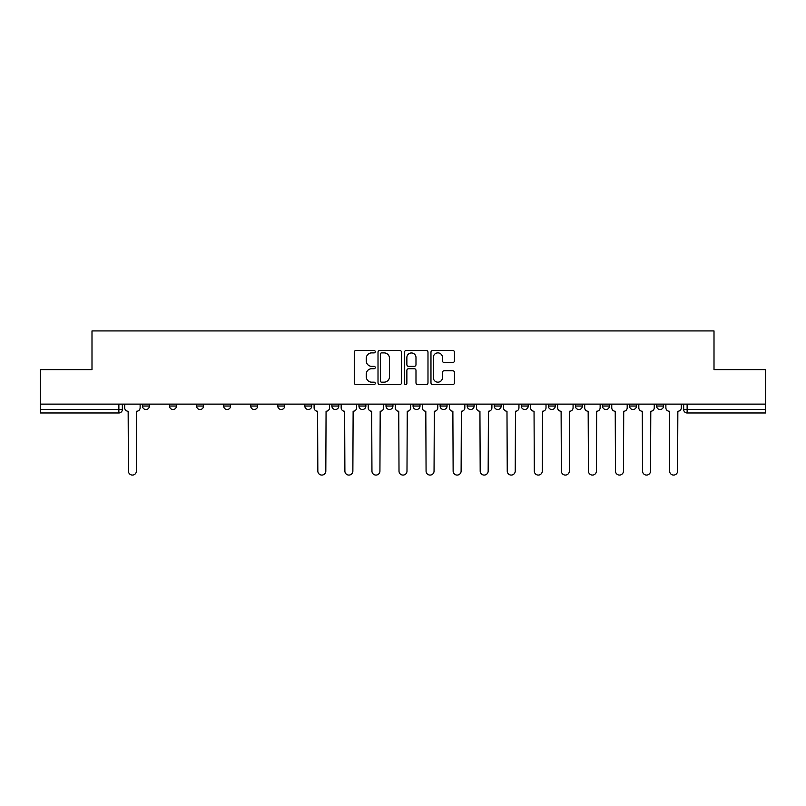 <?xml version="1.0" encoding="UTF-8"?>
<svg xmlns="http://www.w3.org/2000/svg" width="806" height="806" viewBox="0 0 806 806"><rect width="100%" height="100%" fill="white"/><g stroke="black" fill="none" stroke-linecap="round" stroke-linejoin="round"><path stroke-width="1.21" d="M375.243 351.698A1.189 1.189 0 0 0 374.055 350.499L355.97 350.499A1.703 1.703 0 0 0 354.267 352.202L354.267 382.85A1.703 1.703 0 0 0 355.97 384.553L374.055 384.553A1.189 1.189 0 0 0 375.243 383.364A1.189 1.189 0 0 0 374.055 382.175L371.717 382.175A5.451 5.451 0 0 1 366.267 376.724L366.267 374.165A5.451 5.451 0 0 1 371.717 368.715L374.055 368.715A1.189 1.189 0 0 0 375.243 367.526A1.189 1.189 0 0 0 374.055 366.337L371.717 366.337A5.451 5.451 0 0 1 366.267 360.887L366.267 358.338A5.451 5.451 0 0 1 371.717 352.887L374.055 352.887A1.189 1.189 0 0 0 375.243 351.698M602.475 404.128L602.475 406.033L609.417 406.033A3.466 3.466 0 0 1 605.941 409.508A3.466 3.466 0 0 1 602.475 406.033L602.475 404.128M575.413 404.128L575.413 406.033L582.355 406.033A3.466 3.466 0 0 1 578.889 409.508A3.466 3.466 0 0 1 575.413 406.033L575.413 404.128M440.116 404.128L440.116 406.033L447.058 406.033A3.466 3.466 0 0 1 443.592 409.508A3.466 3.466 0 0 1 440.116 406.033L440.116 404.128M386.003 404.128L386.003 406.033L392.935 406.033A3.466 3.466 0 0 1 389.469 409.508A3.466 3.466 0 0 1 386.003 406.033L386.003 404.128M358.942 404.128L358.942 406.033L365.884 406.033A3.466 3.466 0 0 1 362.408 409.508A3.466 3.466 0 0 1 358.942 406.033L358.942 404.128M331.881 404.128L331.881 406.033L338.822 406.033A3.466 3.466 0 0 1 335.356 409.508A3.466 3.466 0 0 1 331.881 406.033L331.881 404.128M304.819 404.128L304.819 406.033L311.761 406.033A3.466 3.466 0 0 1 308.295 409.508A3.466 3.466 0 0 1 304.819 406.033L304.819 404.128M277.768 404.128L277.768 406.033L284.699 406.033A3.466 3.466 0 0 1 281.234 409.508A3.466 3.466 0 0 1 277.768 406.033L277.768 404.128M250.706 406.033L250.706 404.128L250.706 406.033A3.466 3.466 0 0 0 254.172 409.508A3.466 3.466 0 0 1 250.706 406.033L257.638 406.033A3.466 3.466 0 0 1 254.172 409.508A3.466 3.466 0 0 0 257.638 406.033A3.466 3.466 0 0 1 254.172 409.508M223.645 406.033L223.645 404.128L223.645 406.033A3.466 3.466 0 0 0 227.111 409.508A3.466 3.466 0 0 1 223.645 406.033L230.587 406.033A3.466 3.466 0 0 1 227.111 409.508M196.583 406.033L196.583 404.128L196.583 406.033A3.466 3.466 0 0 0 200.059 409.508A3.466 3.466 0 0 1 196.583 406.033L203.525 406.033A3.466 3.466 0 0 1 200.059 409.508M452.76 362.509A1.703 1.703 0 0 0 454.463 360.806L454.463 352.202A1.703 1.703 0 0 0 452.76 350.499L432.671 350.499A1.703 1.703 0 0 0 430.968 352.202L430.968 382.85A1.703 1.703 0 0 0 432.671 384.553L452.76 384.553A1.703 1.703 0 0 0 454.463 382.85L454.463 372.463A1.703 1.703 0 0 0 452.76 370.76L444.156 370.76A1.703 1.703 0 0 0 442.454 372.463L442.454 377.611A4.554 4.554 0 0 1 437.9 382.175A4.554 4.554 0 0 1 433.346 377.611L433.346 357.441A4.554 4.554 0 0 1 437.9 352.887A4.554 4.554 0 0 1 442.454 357.441L442.454 360.806A1.703 1.703 0 0 0 444.156 362.509L452.76 362.509M40.3 404.128L40.3 369.611L91.995 369.611L91.995 330.923L714.005 330.923L714.005 369.611L765.7 369.611L765.7 404.128L40.3 404.128L40.3 409.508L122.341 409.508L122.341 404.128M401.509 352.202A1.703 1.703 0 0 0 399.806 350.499L379.717 350.499A1.703 1.703 0 0 0 378.014 352.202L378.014 382.85A1.703 1.703 0 0 0 379.717 384.553L399.806 384.553A1.703 1.703 0 0 0 401.509 382.85L401.509 352.202M406.194 350.499L426.283 350.499A1.703 1.703 0 0 1 427.986 352.202L427.986 382.85A1.703 1.703 0 0 1 426.283 384.553L417.689 384.553A1.703 1.703 0 0 1 415.987 382.85L415.987 370.417A1.703 1.703 0 0 0 414.284 368.715L408.571 368.715A1.703 1.703 0 0 0 406.869 370.417L406.869 383.364A1.189 1.189 0 0 1 405.68 384.553A1.189 1.189 0 0 1 404.491 383.364L404.491 352.202A1.703 1.703 0 0 1 406.194 350.499M683.659 404.128L683.659 409.508L765.7 409.508L765.7 412.974L687.125 412.974A3.466 3.466 0 0 1 683.659 409.508A3.466 3.466 0 0 0 687.125 412.974L687.125 404.128M765.7 404.128L765.7 409.508M118.875 404.128L118.875 412.974A3.466 3.466 0 0 0 122.341 409.508A3.466 3.466 0 0 1 118.875 412.974L40.3 412.974L40.3 409.508M663.529 404.128L663.529 406.033A3.466 3.466 0 0 1 660.064 409.508A3.466 3.466 0 0 1 656.598 406.033L663.529 406.033L663.529 404.128M656.598 404.128L656.598 406.033M636.478 404.128L636.478 406.033A3.466 3.466 0 0 1 633.002 409.508A3.466 3.466 0 0 1 629.536 406.033L636.478 406.033A3.466 3.466 0 0 1 633.002 409.508A3.466 3.466 0 0 0 636.478 406.033M629.536 404.128L629.536 406.033M609.417 404.128L609.417 406.033M582.355 404.128L582.355 406.033M555.294 404.128L555.294 406.033A3.466 3.466 0 0 1 551.828 409.508A3.466 3.466 0 0 1 548.362 406.033A3.466 3.466 0 0 0 551.828 409.508M548.362 404.128L548.362 406.033L555.294 406.033M528.232 404.128L528.232 406.033A3.466 3.466 0 0 1 524.766 409.508A3.466 3.466 0 0 1 521.301 406.033L528.232 406.033A3.466 3.466 0 0 1 524.766 409.508A3.466 3.466 0 0 0 528.232 406.033M521.301 404.128L521.301 406.033M501.181 404.128L501.181 406.033A3.466 3.466 0 0 1 497.705 409.508A3.466 3.466 0 0 1 494.239 406.033A3.466 3.466 0 0 0 497.705 409.508M494.239 404.128L494.239 406.033L501.181 406.033M474.119 404.128L474.119 406.033A3.466 3.466 0 0 1 470.644 409.508A3.466 3.466 0 0 1 467.178 406.033L474.119 406.033M467.178 404.128L467.178 406.033M447.058 404.128L447.058 406.033M419.997 404.128L419.997 406.033A3.466 3.466 0 0 1 416.531 409.508A3.466 3.466 0 0 1 413.065 406.033L419.997 406.033M413.065 404.128L413.065 406.033M392.935 404.128L392.935 406.033M365.884 404.128L365.884 406.033M338.822 404.128L338.822 406.033L338.822 404.128M311.761 404.128L311.761 406.033A3.466 3.466 0 0 1 308.295 409.508A3.466 3.466 0 0 0 311.761 406.033M284.699 404.128L284.699 406.033A3.466 3.466 0 0 1 281.234 409.508A3.466 3.466 0 0 0 284.699 406.033L284.699 404.128M257.638 404.128L257.638 406.033M230.587 404.128L230.587 406.033L230.587 404.128M203.525 404.128L203.525 406.033L203.525 404.128M169.522 404.128L169.522 406.033L176.464 406.033L176.464 404.128L176.464 406.033A3.466 3.466 0 0 1 172.998 409.508A3.466 3.466 0 0 1 169.522 406.033A3.466 3.466 0 0 0 172.998 409.508A3.466 3.466 0 0 0 176.464 406.033A3.466 3.466 0 0 1 172.998 409.508M142.471 404.128L142.471 406.033L149.402 406.033L149.402 404.128L149.402 406.033A3.466 3.466 0 0 1 145.936 409.508A3.466 3.466 0 0 1 142.471 406.033A3.466 3.466 0 0 0 145.936 409.508A3.466 3.466 0 0 0 149.402 406.033A3.466 3.466 0 0 1 145.936 409.508M381.591 352.887A1.189 1.189 0 0 0 380.402 354.076L380.402 380.976A1.189 1.189 0 0 0 381.591 382.175L384.059 382.175A5.451 5.451 0 0 0 389.51 376.724L389.51 358.338A5.451 5.451 0 0 0 384.059 352.887L381.591 352.887M415.987 357.521A4.554 4.554 0 0 0 411.433 352.968A4.554 4.554 0 0 0 406.869 357.521L406.869 364.634A1.703 1.703 0 0 0 408.571 366.337L414.284 366.337A1.703 1.703 0 0 0 415.987 364.634L415.987 357.521M124.688 407.765L124.688 404.128L124.688 407.765A3.466 3.466 0 0 0 128.154 411.241L128.416 471.087A3.99 3.99 0 0 0 132.406 475.077A3.99 3.99 0 0 0 136.395 471.087L136.657 411.241A3.466 3.466 0 0 0 140.123 407.765L140.123 404.128L140.123 407.765M128.154 411.241L128.416 471.087M136.395 471.087L136.657 411.241M341.16 407.765L341.16 404.128L341.16 407.765A3.466 3.466 0 0 0 344.636 411.241L344.887 471.087A3.99 3.99 0 0 0 348.877 475.077A3.99 3.99 0 0 0 352.867 471.087L353.129 411.241A3.466 3.466 0 0 0 356.605 407.765L356.605 404.128L356.605 407.765M368.221 407.765L368.221 404.128L368.221 407.765A3.466 3.466 0 0 0 371.687 411.241L371.949 471.087A3.99 3.99 0 0 0 375.939 475.077A3.99 3.99 0 0 0 379.928 471.087L380.19 411.241A3.466 3.466 0 0 0 383.656 407.765L383.656 404.128L383.656 407.765M395.283 407.765L395.283 404.128L395.283 407.765A3.466 3.466 0 0 0 398.748 411.241L399.01 471.087A3.99 3.99 0 0 0 403 475.077A3.99 3.99 0 0 0 406.99 471.087L407.252 411.241A3.466 3.466 0 0 0 410.717 407.765L410.717 404.128L410.717 407.765M422.344 407.765L422.344 404.128L422.344 407.765A3.466 3.466 0 0 0 425.81 411.241L426.072 471.087A3.99 3.99 0 0 0 430.061 475.077A3.99 3.99 0 0 0 434.051 471.087L434.313 411.241A3.466 3.466 0 0 0 437.779 407.765L437.779 404.128L437.779 407.765M449.395 407.765L449.395 404.128L449.395 407.765A3.466 3.466 0 0 0 452.871 411.241L453.133 471.087A3.99 3.99 0 0 0 457.123 475.077A3.99 3.99 0 0 0 461.113 471.087L461.364 411.241A3.466 3.466 0 0 0 464.84 407.765L464.84 404.128L464.84 407.765M476.457 407.765L476.457 404.128L476.457 407.765A3.466 3.466 0 0 0 479.933 411.241L480.185 471.087A3.99 3.99 0 0 0 484.174 475.077A3.99 3.99 0 0 0 488.164 471.087L488.426 411.241A3.466 3.466 0 0 0 491.902 407.765L491.902 404.128L491.902 407.765M503.518 407.765L503.518 404.128L503.518 407.765A3.466 3.466 0 0 0 506.984 411.241L507.246 471.087A3.99 3.99 0 0 0 511.236 475.077A3.99 3.99 0 0 0 515.225 471.087L515.487 411.241A3.466 3.466 0 0 0 518.953 407.765L518.953 404.128L518.953 407.765M530.58 407.765L530.58 404.128L530.58 407.765A3.466 3.466 0 0 0 534.046 411.241L534.307 471.087A3.99 3.99 0 0 0 538.297 475.077A3.99 3.99 0 0 0 542.287 471.087L542.549 411.241A3.466 3.466 0 0 0 546.015 407.765L546.015 404.128L546.015 407.765M557.641 407.765L557.641 404.128L557.641 407.765A3.466 3.466 0 0 0 561.107 411.241L561.369 471.087A3.99 3.99 0 0 0 565.359 475.077A3.99 3.99 0 0 0 569.348 471.087L569.61 411.241A3.466 3.466 0 0 0 573.076 407.765L573.076 404.128L573.076 407.765M314.098 404.128L314.098 407.765A3.466 3.466 0 0 0 317.574 411.241L317.836 471.087A3.99 3.99 0 0 0 321.826 475.077A3.99 3.99 0 0 0 325.815 471.087L326.067 411.241A3.466 3.466 0 0 0 329.543 407.765L329.543 404.128M344.636 411.241L344.887 471.087M352.867 471.087L353.129 411.241M371.687 411.241L371.949 471.087M379.928 471.087L380.19 411.241M398.748 411.241L399.01 471.087M406.99 471.087L407.252 411.241M425.81 411.241L426.072 471.087M434.051 471.087L434.313 411.241M452.871 411.241L453.133 471.087M461.113 471.087L461.364 411.241M479.933 411.241L480.185 471.087M488.164 471.087L488.426 411.241M506.984 411.241L507.246 471.087M515.225 471.087L515.487 411.241M534.046 411.241L534.307 471.087M542.287 471.087L542.549 411.241M561.107 411.241L561.369 471.087M569.348 471.087L569.61 411.241M584.693 407.765L584.693 404.128L584.693 407.765A3.466 3.466 0 0 0 588.168 411.241L588.43 471.087A3.99 3.99 0 0 0 592.42 475.077A3.99 3.99 0 0 0 596.41 471.087L596.662 411.241A3.466 3.466 0 0 0 600.138 407.765L600.138 404.128L600.138 407.765M588.168 411.241L588.43 471.087M596.41 471.087L596.662 411.241M611.754 407.765L611.754 404.128L611.754 407.765A3.466 3.466 0 0 0 615.23 411.241L615.482 471.087A3.99 3.99 0 0 0 619.471 475.077A3.99 3.99 0 0 0 623.461 471.087L623.723 411.241A3.466 3.466 0 0 0 627.199 407.765L627.199 404.128L627.199 407.765M615.23 411.241L615.482 471.087M623.461 471.087L623.723 411.241M638.815 407.765L638.815 404.128L638.815 407.765A3.466 3.466 0 0 0 642.281 411.241L642.543 471.087A3.99 3.99 0 0 0 646.533 475.077A3.99 3.99 0 0 0 650.523 471.087L650.785 411.241A3.466 3.466 0 0 0 654.25 407.765L654.25 404.128L654.25 407.765M642.281 411.241L642.543 471.087M650.523 471.087L650.785 411.241M665.877 407.765L665.877 404.128L665.877 407.765A3.466 3.466 0 0 0 669.343 411.241L669.605 471.087A3.99 3.99 0 0 0 673.594 475.077A3.99 3.99 0 0 0 677.584 471.087L677.846 411.241A3.466 3.466 0 0 0 681.312 407.765L681.312 404.128L681.312 407.765M669.343 411.241L669.605 471.087M677.584 471.087L677.846 411.241"/></g></svg>
